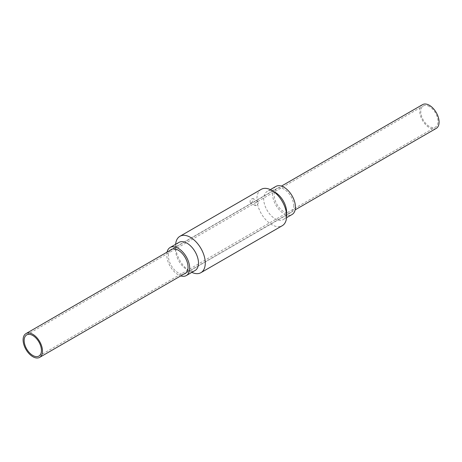 <?xml version="1.0" encoding="UTF-8"?>
<svg xmlns="http://www.w3.org/2000/svg" width="462" height="462" viewBox="0 0 462 462"><rect width="100%" height="100%" fill="white"/><g stroke="black" fill="none" stroke-linecap="round" stroke-linejoin="round"><path stroke-width="0.35" stroke-dasharray="2.31 1.73" d="M251.501 202.587C253.182 201.016 253.673 199.659 252.968 198.516C250.595 199.07 249.694 200.462 250.248 202.708L251.501 202.587M256.531 205.486L255.272 205.607C254.833 203.43 255.775 202.056 258.108 201.484C258.708 202.558 258.183 203.892 256.531 205.486M275.872 186.44A16.205 9.355 -120 0 0 275.872 205.145A16.205 9.355 -120 0 0 292.076 214.501M293.797 206.144A13.895 8.021 -120 0 0 287.734 192.157A13.895 8.021 -120 0 0 277.027 188.432A13.895 8.021 -120 0 0 277.027 204.481A13.895 8.021 -120 0 0 290.921 212.508A13.895 8.021 -120 0 0 293.797 206.144M275.161 192.331A16.205 9.355 -120 0 0 267.059 191.528A16.205 9.355 -120 0 0 267.059 210.233A16.205 9.355 -120 0 0 283.264 219.589A16.205 9.355 -120 0 0 286.619 212.173M261.267 189.328A21.004 12.127 -120 0 0 261.267 213.583A21.004 12.127 -120 0 0 282.265 225.704M175.635 244.306A21.004 12.127 -120 0 0 175.572 245.911A21.004 12.127 -120 0 0 190.419 271.633A21.004 12.127 -120 0 0 191.84 272.372M178.927 242.411A16.205 9.355 -120 0 0 175.572 249.827A16.205 9.355 -120 0 0 187.029 269.669A16.205 9.355 -120 0 0 195.126 270.472M167.042 252.148A16.205 9.355 -120 0 0 180.752 275.895M170.224 250.312A13.895 8.021 -120 0 0 171.263 265.54A13.895 8.021 -120 0 0 183.934 274.058M429.394 106.543A12.214 7.051 -120 0 0 423.284 105.937A12.214 7.051 -120 0 0 423.284 120.039A12.214 7.051 -120 0 0 435.499 127.09A12.214 7.051 -120 0 0 437.37 117.302A12.214 7.051 -120 0 0 429.394 106.543M422.539 104.637A13.71 7.918 -120 0 0 422.534 120.472A13.71 7.918 -120 0 0 436.249 128.384M258.108 201.484L252.968 198.516M255.272 205.607L250.248 202.708M270.345 189.628L267.059 191.528M286.55 217.694L283.264 219.589M187.029 269.669L190.419 271.633M175.572 249.827L175.572 245.911M277.027 188.432L171.263 249.492M290.921 212.508L185.164 273.568M38.9 356.063L435.499 127.09M26.686 334.91L423.284 105.937M186.203 272.747L295.143 209.852M172.493 249.001L281.433 186.105"/><path stroke-width="0.69" d="M286.55 217.694L292.076 214.501A16.205 9.355 -120 0 0 295.432 207.086A16.205 9.355 -120 0 0 288.357 190.777A16.205 9.355 -120 0 0 275.872 186.44L270.345 189.628M191.84 272.372A21.004 12.127 -120 0 0 200.918 272.672L282.265 225.704A21.004 12.127 -120 0 0 286.619 216.089L286.619 212.173A16.205 9.355 -120 0 0 275.161 192.331L271.766 190.367A21.004 12.127 -120 0 0 261.267 189.328L179.92 236.296A21.004 12.127 -120 0 0 175.635 244.306M286.619 216.089A21.004 12.127 -120 0 0 271.766 190.367M200.918 272.672A21.004 12.127 -120 0 0 205.272 263.057A21.004 12.127 -120 0 0 196.102 241.921A21.004 12.127 -120 0 0 179.92 236.296M180.752 275.895A16.205 9.355 -120 0 0 186.313 275.56L195.126 270.472A16.205 9.355 -120 0 0 198.487 263.057A16.205 9.355 -120 0 0 191.412 246.748A16.205 9.355 -120 0 0 178.927 242.411L170.114 247.499A16.205 9.355 -120 0 0 167.042 252.148M186.313 275.56A16.205 9.355 -120 0 0 189.668 268.145A16.205 9.355 -120 0 0 182.6 251.836A16.205 9.355 -120 0 0 170.114 247.499M183.934 274.058A13.895 8.021 -120 0 0 185.164 273.568A13.895 8.021 -120 0 0 188.04 267.203A13.895 8.021 -120 0 0 181.976 253.216A13.895 8.021 -120 0 0 171.263 249.492A13.895 8.021 -120 0 0 170.224 250.312M32.796 335.516A12.214 7.051 60 0 1 40.771 346.275A12.214 7.051 60 0 1 38.9 356.063A12.214 7.051 60 0 1 26.686 349.012A12.214 7.051 60 0 1 26.686 334.91A12.214 7.051 60 0 1 32.796 335.516M32.796 334.292A13.71 7.918 60 0 1 41.753 346.373A13.71 7.918 60 0 1 39.651 357.363A13.71 7.918 60 0 1 25.941 349.445A13.71 7.918 60 0 1 25.941 333.616A13.71 7.918 60 0 1 32.796 334.292M295.143 209.852L436.249 128.384A13.71 7.918 -120 0 0 438.346 117.4A13.71 7.918 -120 0 0 429.394 105.319A13.71 7.918 -120 0 0 422.539 104.637L281.433 186.105M39.651 357.363L186.203 272.747M25.941 333.616L172.493 249.001"/></g></svg>

